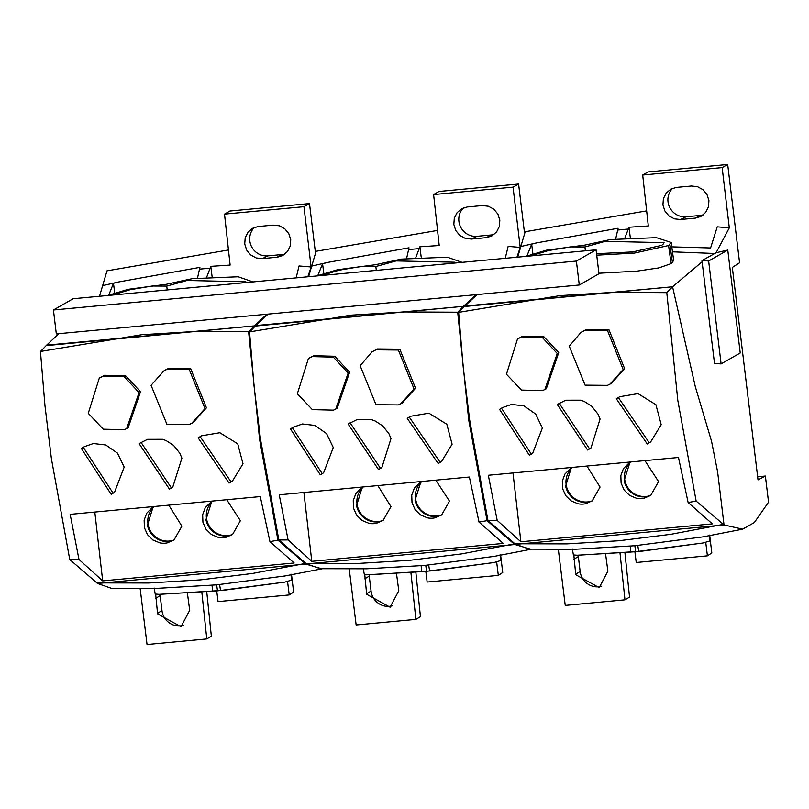 <?xml version="1.0" encoding="UTF-8"?>
<svg xmlns="http://www.w3.org/2000/svg" width="809" height="809" viewBox="0 0 809 809"><rect width="100%" height="100%" fill="white"/><g stroke="black" fill="none" stroke-linecap="round" stroke-linejoin="round"><path stroke-width="1.21" d="M716.086 252.752L701.979 260.609L708.644 260.994L721.102 363.888L740.225 352.967L727.776 250.072L716.086 252.752L729.303 227.855L717.229 226.833L710.595 247.979L671.783 246.866M708.644 260.994L727.776 250.072M702.101 261.782L714.509 363.504L721.102 363.888M702.192 261.722L701.979 260.609M458.764 312.325L464.346 306.51L672.572 286.77L666.798 292.646L612.939 292.383L559.909 295.619L458.632 312.355L464.841 306.014L672.572 286.77L702.091 261.792M672.572 286.77L695.285 386.581L711.546 441.259L695.285 386.581L672.572 286.77M514.898 543.779L515.748 544.356L724.035 524.97L717.613 471.88L711.546 441.259L717.613 471.88L724.035 524.97L742.662 529.167L754.312 522.563L768.55 502.177L765.385 476.046L758.023 479.889L732.317 267.415L739.578 262.763L727.685 164.48L722.144 167.584L729.303 227.855M624.932 237.907L628.967 227.238L648.312 225.964L642.7 175.017L648.12 171.923L727.685 164.48M526.912 255.988L531.675 244.187L536.731 242.862L618.086 228.259L615.71 238.847M646.654 210.876L525.193 231.728L517.689 257.151M477.108 294.547L464.841 306.014M525.911 256.382L546.51 250.193L584.685 245.137L610.36 239.565L656.392 237.664L671.167 242.457L673.685 260.538L671.076 263.633L658.839 267.9L636.814 271.157L598.913 273.23M629.867 462.596L624.154 480.617A19.669 18.951 60.3 0 0 650.436 495.593A19.669 18.951 60.3 0 1 624.154 480.617L629.867 462.596M571.124 468.28L565.643 486.088A19.669 18.951 60.3 0 0 591.935 501.064A19.669 18.951 60.3 0 1 565.643 486.088L571.124 468.28M488.343 475.257L678.478 457.479L688.125 502.531L696.155 501.095L724.035 524.97L515.748 544.356L529.389 549.149L575.644 549.23L634.853 545.741L703.314 536.832M765.385 476.046L757.649 476.774M680.521 219.512L674.372 218.845L668.861 215.841L664.846 210.947L662.925 204.91L663.39 198.65L666.171 193.129L670.843 189.164L676.213 187.435L691.331 186.019L697.479 186.677L702.981 189.68L707.005 194.575L708.927 200.612L708.462 206.871L705.681 212.403L701.009 216.357L695.639 218.086L680.521 219.512L686.093 216.761L700.715 215.396A16.665 16.059 60.3 0 0 701.221 215.346A16.665 16.059 60.3 0 0 703.082 214.992M686.093 216.761A16.665 16.059 60.3 0 1 669.569 207.165A16.665 16.059 60.3 0 1 672.522 188.386M722.144 167.584L642.7 175.017M628.967 227.238L630.282 237.522M701.009 216.357L700.392 216.67M532.898 253.895L531.675 244.187M620.007 552.992L624.973 599.833L565.238 605.415L558.341 549.483M671.167 242.457L668.578 245.542L634.549 253.065L596.729 255.179M592.269 500.832A19.699 18.981 60.3 0 1 566.108 484.278A19.699 18.981 60.3 0 1 571.609 468.229M650.77 495.361A19.699 18.981 60.3 0 1 624.609 478.807A19.699 18.981 60.3 0 1 630.332 462.546M624.973 599.833L629.544 597.133L624.922 552.668M634.853 545.741L635.682 551.738L577.1 555.237L573.399 554.934L572.357 548.967M709.19 535.032L709.604 541.059L703.021 542.991L635.682 551.738M601.542 586.242A17.04 16.413 60.3 0 1 580.225 572.034A17.04 16.413 60.3 0 1 580.154 571.508L578.344 556.552A17.04 16.413 60.3 0 1 578.233 555.207M605.577 553.882L607.883 571.205L599.196 587.647L575.765 574.734L573.854 555.146M53.424 309.978L56.317 333.905L579.284 285.001L598.973 273.755L596.081 249.819L73.113 298.733L53.424 309.978L576.392 261.064L596.081 249.819M530.633 255.947L548.229 250.618L570.365 246.907L584.937 246.978L605.203 241.365L664.037 242.649L662.976 244.358L661.62 245.39L632.638 251.923L596.546 253.713M709.736 535.71L711.819 552.962L707.4 555.844L636.228 562.498L634.923 551.859M578.597 555.186L641.183 551.263L703.021 542.991M705.761 542.475L707.4 555.844M579.284 285.001L576.392 261.064M584.937 246.978L585.392 250.82M40.581 351.43L46.153 345.615L254.38 325.885L248.616 331.751L194.747 331.488L141.717 334.724L40.581 351.43L46.649 345.119L254.38 325.885L266.95 314.205M58.926 333.662L46.649 345.119M249.678 331.882L255.25 326.067L463.476 306.328L457.702 312.203L403.843 311.94L350.813 315.166L249.678 331.882L255.745 325.562L463.476 306.328L464.184 305.62M464.194 305.62L476.036 294.648M268.012 314.104L255.745 325.562M285.132 575.937L216.66 584.846L157.452 588.335L111.207 588.254L97.565 583.471L305.853 564.075L321.598 568.737M315.52 253.389L309.493 203.585L303.951 206.689L311.111 266.96L299.047 265.949L296.155 277.871M307.855 276.779L311.111 266.96M305.853 564.075L305.751 563.286L305.853 564.075L305.003 563.509L277.962 540.2L269.943 541.636L294.163 562.983L102.692 580.892L78.999 559.494L69.756 559.535L97.565 583.471L305.853 564.075M228.462 249.981L107 270.833L99.507 296.256M206.75 277.012L210.785 266.353L230.13 265.069L224.508 214.122L229.938 211.028L309.493 203.585M108.73 295.093L113.482 283.302L118.539 281.967L199.894 267.364L197.527 277.962M201.825 592.097L206.78 638.938L147.046 644.52L140.159 588.588M107.718 295.487L128.318 289.298L166.492 284.242L192.178 278.67L238.2 276.769L252.984 281.906M249.546 331.912L254.046 385.984L260.508 439.236L278.852 539.987L305.802 563.327L306.662 563.913L514.939 544.528L530.694 549.18M524.616 233.841L518.589 184.027L513.048 187.142L520.207 247.402L508.143 246.391L505.251 258.314M516.941 257.222L520.207 247.402M463.476 306.328L463.628 307.228L463.476 306.328M421.105 565.622L425.756 565.289L426.586 571.296L421.691 571.66L421.105 565.633L366.548 568.788L320.303 568.697L306.662 563.913L514.939 544.528L514.848 543.739L514.939 544.528L514.089 543.951L487.058 520.652L479.029 522.078L503.259 543.436L311.789 561.335L288.095 539.937L278.852 539.987M437.558 230.423L316.097 251.275L308.603 276.708M415.836 257.464L419.881 246.796L439.216 245.521L433.604 194.565L439.024 191.47L518.589 184.027M317.816 275.535L322.579 263.744L327.635 262.419L408.99 247.817L406.624 258.405M410.911 572.55L415.877 619.381L356.142 624.973L349.245 569.04M316.815 275.94L337.414 269.751L375.588 264.695L401.274 259.123L447.296 257.211L462.081 262.349M262.338 258.617L256.18 257.95L250.679 254.946L246.654 250.052L244.733 244.015L245.198 237.765L247.979 232.234L252.661 228.28L258.02 226.55L273.139 225.124L279.297 225.782L284.798 228.795L288.813 233.69L290.744 239.717L290.279 245.976L287.498 251.508L282.816 255.462L277.457 257.191L262.338 258.617L267.9 255.877L282.533 254.501A16.665 16.059 60.3 0 0 283.039 254.451A16.665 16.059 60.3 0 0 284.899 254.097M267.9 255.877A16.665 16.059 60.3 0 1 251.387 246.27A16.665 16.059 60.3 0 1 254.329 227.491M303.951 206.689L224.508 214.122M210.785 266.353L212.089 276.627M282.816 255.462L282.21 255.775M211.685 501.701L205.961 519.722A19.669 18.951 60.3 0 0 232.244 534.698A19.669 18.951 60.3 0 1 205.961 519.722L211.685 501.701M152.941 507.385L147.46 525.193A19.669 18.951 60.3 0 0 173.743 540.179A19.669 18.951 60.3 0 1 147.46 525.193L152.941 507.385M114.716 293L113.482 283.302M206.78 638.938L211.351 636.248L206.74 591.773M183.36 625.347A17.04 16.413 60.3 0 1 162.033 611.139A17.04 16.413 60.3 0 1 161.962 610.613L160.152 595.657A17.04 16.413 60.3 0 1 160.04 594.312M187.385 592.987L189.7 610.32L181.014 626.753L157.583 613.839L155.672 594.261M112.451 295.052L130.047 289.723L152.173 286.012L166.755 286.083L187.01 280.47L245.855 281.765L245.643 282.594M425.756 565.289L494.228 556.38M471.425 239.06L465.276 238.402L459.775 235.389L455.75 230.504L453.829 224.467L454.294 218.208L457.075 212.676L461.747 208.722L467.117 206.993L482.235 205.567L488.383 206.234L493.894 209.238L497.909 214.132L499.831 220.169L499.365 226.429L496.584 231.95L491.912 235.904L486.543 237.644L471.425 239.06L476.997 236.319L491.619 234.954A16.665 16.059 60.3 0 0 492.125 234.893A16.665 16.059 60.3 0 0 493.986 234.549M476.997 236.319A16.665 16.059 60.3 0 1 460.473 226.712A16.665 16.059 60.3 0 1 463.426 207.933M513.048 187.142L433.604 194.565M419.881 246.796L421.186 257.07M491.912 235.904L491.306 236.228M420.781 482.144L415.057 500.174A19.669 18.951 60.3 0 0 441.34 515.151A19.669 18.951 60.3 0 1 415.057 500.174L420.781 482.144M362.027 487.827L356.557 505.645A19.669 18.951 60.3 0 0 382.839 520.622A19.669 18.951 60.3 0 1 356.557 505.645L362.027 487.827M323.812 273.452L322.579 263.744M415.877 619.381L420.447 616.691L415.836 572.216M392.446 605.789A17.04 16.413 60.3 0 1 371.129 591.591A17.04 16.413 60.3 0 1 371.058 591.055L369.248 576.109A17.04 16.413 60.3 0 1 369.137 574.754M396.481 573.429L398.797 590.762L390.11 607.205L366.669 594.291L364.768 574.703M321.547 275.495L339.143 270.176L361.269 266.454L375.841 266.525L396.107 260.923L454.941 262.207L454.739 263.036M216.66 584.846L217.49 590.843L158.918 594.342L155.217 594.049L154.175 588.072M291.007 574.147L291.412 580.174L284.839 582.096L217.5 590.843M174.087 539.947A19.699 18.981 60.3 0 1 147.926 523.383A19.699 18.981 60.3 0 1 153.417 507.334M232.588 534.476A19.699 18.981 60.3 0 1 206.426 517.912A19.699 18.981 60.3 0 1 212.14 501.651M166.755 286.083L167.21 289.925M421.691 571.66L366.265 574.805L364.313 574.491L363.261 568.525M500.104 554.59L500.508 560.617L493.935 562.538L426.586 571.296M378.299 486.31L390.959 506.596L383.142 520.409A19.699 18.981 60.3 0 1 357.012 503.825A19.699 18.981 60.3 0 1 362.513 487.787M436.081 480.576L449.47 501.125L441.643 514.939A19.699 18.981 60.3 0 1 415.523 498.354A19.699 18.981 60.3 0 1 421.236 482.103M375.841 266.525L376.306 270.378M291.553 574.815L293.637 592.067L289.217 594.949L218.046 601.603L216.731 590.964M160.415 594.291L223.001 590.368L284.839 582.106M287.569 581.58L289.217 594.949M500.64 555.257L502.733 572.509L498.314 575.391L427.142 582.045L425.827 571.407M369.511 574.744L432.097 570.82L493.935 562.548M496.665 562.022L498.314 575.391M40.45 351.47L44.95 405.542L51.412 458.784L69.756 559.545M248.616 331.751L259.598 439.429L277.962 540.21M70.15 514.362L260.296 496.584L269.943 541.636M78.999 559.494L70.252 514.908M164.227 370.603L168.323 368.51L190.722 368.722L206.447 407.807L193.118 422.571M84.369 446.679L93.389 443.524L105.777 444.98L117.487 453.151L124.181 467.096L114.524 492.337L111.207 494.36L81.385 448.499L83.287 447.296L113.088 493.156L111.207 494.36M141.019 442.341L171.366 487.898L169.435 489.121L139.067 443.585L147.592 439.317L162.68 439.307L166.148 440.592L173.561 445.354L179.851 453.293L181.894 458.127L172.792 487.079L170.112 488.737M200.136 436.607L231.05 481.84L229.068 483.084L198.134 437.871L201.542 435.798L219.836 432.724L237.735 443.817L243.003 463.769L232.486 481.011L230.191 482.447M99.285 378.116L104.583 375.275L125.668 375.821L140.523 391.748L128.115 427.86L124.374 429.7L103.259 429.185L88.262 413.328L99.285 378.116L103.168 376.145L124.232 376.681L139.057 392.587L126.679 428.618M226.995 500.134L240.374 520.683L232.557 534.496L225.802 537.398A19.547 18.84 60.3 0 1 218.39 537.419L211.432 534.547L206.002 529.217L202.917 522.25L202.655 514.696L205.243 507.718L211.24 501.752M169.212 505.868L181.873 526.153L174.046 539.967L167.301 542.869A19.547 18.84 60.3 0 1 159.889 542.89L152.931 540.018L147.501 534.688L144.417 527.721L144.144 520.167L146.732 513.189L152.395 507.435M94.845 512.41L102.692 580.892M190.722 368.722L189.286 369.592L204.99 408.585L191.693 423.329L189.276 424.472L166.887 424.25L151.071 385.296L164.227 370.593M189.286 369.582L166.917 369.369L162.831 371.452M457.702 312.203L468.694 419.871L487.058 520.652M279.247 494.805L469.382 477.027L479.029 522.088M288.095 539.937L279.348 495.361M399.818 349.175L415.543 388.249L402.215 403.013L398.372 404.915L375.983 404.702L360.167 365.749L371.918 351.895L377.419 348.952L399.818 349.175L398.372 350.034L414.077 389.028L400.789 403.782M293.455 427.122L302.485 423.967L314.873 425.423L326.573 433.594L333.278 447.549L323.62 472.78L320.303 474.802L290.482 428.942L292.383 427.739L322.184 473.599L320.303 474.802M350.115 422.794L380.463 468.34L378.521 469.574L348.163 424.027L356.688 419.76L371.776 419.75L375.245 421.034L382.647 425.807L388.947 433.735L390.99 438.579L381.888 467.531L379.209 469.18M409.223 417.05L440.136 462.283L438.165 463.537L407.23 418.314L410.638 416.241L428.922 413.177L446.831 424.26L452.1 444.212L441.583 461.464L439.287 462.89M309.786 357.709L313.67 355.727L334.764 356.273L349.619 372.201L337.201 408.302L333.47 410.143L312.345 409.637M441.643 514.939L434.898 517.851A19.547 18.84 60.3 0 1 427.486 517.861L420.528 514.989L415.098 509.66L412.014 502.692L411.741 495.148L414.329 488.161L420.336 482.194M383.142 520.409L376.397 523.322A19.547 18.84 60.3 0 1 368.975 523.332L362.027 520.46L356.597 515.131L353.503 508.163L353.24 500.619L355.829 493.632L361.481 487.878M303.941 492.863L311.789 561.335M398.382 350.024L376.013 349.812L371.918 351.895M312.355 409.627L297.358 393.771L308.381 358.559L312.264 356.597L333.328 357.133L348.153 373.03L335.775 409.071M458.632 312.355L463.142 366.437L469.604 419.679L487.948 520.43L514.898 543.769M666.798 292.646L677.79 400.324L696.155 501.105M688.125 502.531L712.345 523.878L520.875 541.787L497.191 520.389L487.948 520.43M497.191 520.389L488.434 475.803M608.914 329.617L624.639 368.692L611.311 383.466L607.458 385.357L585.079 385.145L569.253 346.191L581.014 332.347L586.515 329.394L608.914 329.617L607.468 330.487L623.173 369.48L609.875 384.224M502.551 407.564L511.581 404.409L523.969 405.875L535.669 414.036L542.364 427.991L532.706 453.232L530.835 454.425M559.201 403.236L589.549 448.793L587.617 450.016L557.259 404.47L565.784 400.202L580.872 400.192L584.341 401.486L591.743 406.249L598.043 414.178L600.076 419.022L590.985 447.974L588.305 449.622M618.319 397.502L649.233 442.725L647.261 443.979L616.327 398.756L619.734 396.693L638.018 393.619L655.917 404.702L661.196 424.664L650.679 441.906L648.383 443.342M517.477 339.011L521.36 337.04L542.414 337.575L557.239 353.472L544.872 389.513L542.556 390.595L521.441 390.08L506.454 374.223L517.477 339.011L522.766 336.17L543.86 336.716L558.716 352.643L546.297 388.745M645.178 461.019L658.556 481.577L650.739 495.391L643.994 498.293A19.547 18.84 60.3 0 1 636.572 498.314L629.624 495.432L624.194 490.112L621.1 483.145L620.837 475.591L623.426 468.603L629.422 462.637M587.395 466.763L600.056 487.048L592.239 500.862L585.483 503.764A19.547 18.84 60.3 0 1 578.071 503.785L571.114 500.902L565.683 495.583L562.599 488.616L562.336 481.062L564.925 474.074L570.578 468.32M513.027 473.305L520.875 541.787M607.468 330.476L585.099 330.264L581.014 332.347M531.28 454.051L529.389 455.245L499.578 409.394L501.479 408.181L531.28 454.051L532.706 453.232M628.381 229.028L617.742 230.029M536.731 242.862L521.198 246.442M714.468 253.48L672.471 251.832M669.923 244.51L672.431 262.612M671.076 263.633L668.578 245.542M630.777 552.112L630.201 546.075M638.736 551.364L637.745 545.367M695.143 218.137L700.715 215.396M575.695 574.218L580.154 571.508M573.854 559.282L578.344 556.552M118.539 281.967L103.016 285.547M210.188 268.143L199.56 269.134M327.635 262.419L312.102 265.999M419.284 248.585L408.656 249.577M212.595 591.217L212.019 585.19M220.554 590.469L219.563 584.482M276.961 257.252L282.533 254.501M157.512 613.323L161.962 610.613M155.672 598.387L160.152 595.657M429.65 570.921L428.649 564.925M486.057 237.694L491.619 234.954M366.598 593.776L371.058 591.055M364.758 578.829L369.248 576.109M305.003 563.509L252.509 573.45L200.652 579.871L148.745 582.996L96.726 582.895M113.088 493.156L114.524 492.337M171.366 487.898L172.792 487.079M231.05 481.84L232.486 481.011M124.232 376.681L125.668 375.821M514.089 543.951L461.605 553.892L409.748 560.313L357.841 563.448L305.822 563.337M322.184 473.599L323.62 472.78M380.463 468.34L381.888 467.531M440.136 462.283L441.583 461.464M333.328 357.133L334.764 356.273M723.185 524.394L670.701 534.344L618.845 540.756L566.927 543.891L514.918 543.779M589.549 448.793L590.985 447.974M649.233 442.725L650.679 441.906M542.414 337.575L543.86 336.716M702.991 536.883L742.338 529.238M284.808 575.988L322.295 568.757M493.894 556.44L531.392 549.2M191.693 423.329L193.129 422.571M84.702 446.487L83.287 447.296M170.861 488.312L169.435 489.121M230.514 482.265L229.068 483.084M293.798 426.93L292.383 427.739M379.957 468.755L378.521 469.574M439.6 462.708L438.165 463.537M308.381 358.559L309.776 357.699M530.825 454.425L529.389 455.245M502.895 407.372L501.479 408.181M589.053 449.197L587.617 450.016M648.697 443.16L647.261 443.979M546.297 388.755L544.872 389.513"/></g></svg>
